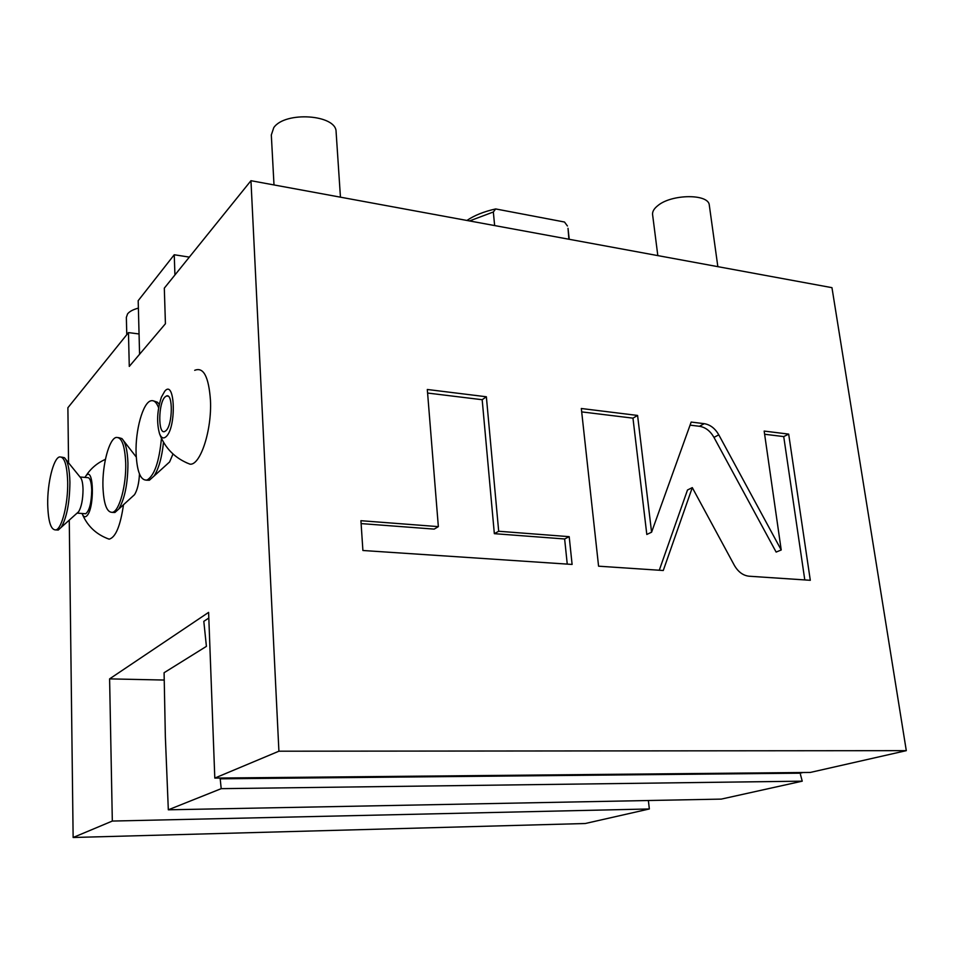 <?xml version="1.0" encoding="UTF-8"?>
<svg xmlns="http://www.w3.org/2000/svg" width="954" height="954" viewBox="0 0 954 954"><rect width="100%" height="100%" fill="white"/><g stroke="black" fill="none" stroke-linecap="round" stroke-linejoin="round"><path stroke-width="1.43" d="M69.26 520.133L73.136 837.493L112.322 821.06L109.603 678.878L208.604 612.385L214.805 778.082L278.914 751.203L250.962 180.7L164.315 288.144L165.424 323.74L129.279 366.419L128.468 332.588L139.057 333.972L138.187 300.677L174.248 254.754L189.345 257.115M68.557 462.833L67.889 407.728L128.468 332.588M194.699 370.331C203.476 366.706 208.723 376.663 210.452 400.191C212.003 430.051 200.4 465.492 190.037 464.181L186.102 462.583M123.495 504.726C120.383 526.048 115.589 537.519 109.138 539.153L106.478 538.175M172.996 453.985L169.597 461.951L166.998 464.3M139.475 474.019C138.986 483.308 137.328 490.189 134.526 494.685L132.475 496.545M123.698 440.891L136.255 457.026M139.582 354.256L139.057 333.972M174.928 274.99L174.248 254.754M73.136 837.493L585.231 823.517L649.34 808.968L648.374 800.513M112.322 821.06L649.34 808.968M109.603 678.878L164.195 680.047M208.807 618.037L203.81 621.352L206.41 646.371L164.088 672.725L165.352 736.75L168.321 809.803L721.26 799.106L802.231 781.171L800.108 773.169L803.018 772.513M800.108 773.169L220.195 778.822L222.115 778.023M220.195 778.822L221.209 788.66L168.321 809.803M221.209 788.66L802.231 781.171M214.805 778.082L810.28 772.442L906.3 750.655L278.914 751.203M250.962 180.7L831.96 287.667L906.3 750.655M781.219 549.981L718.791 434.833C715.071 428.382 710.217 424.661 704.231 423.671L691.173 422.062L651.582 532.201L637.582 415.443L581.32 408.503L598.575 566.187L663.269 570.504L692.294 487.613L734.318 565.281C738.146 571.911 743.071 575.56 749.081 576.216L810.304 580.294L788.672 434.106L764.166 431.077L781.219 549.981L776.139 552.08L713.974 437.397C710.277 430.958 705.435 427.261 699.461 426.283L690.064 425.138M569.192 536.661L498.692 531.259L486.361 396.769L427.309 389.482L438.351 526.632L360.922 520.705L362.902 550.494L572.102 564.434L569.192 536.661L564.637 538.974L494.339 533.668L482.175 399.714L427.595 393.048M274.001 184.945L271.318 134.955L273.786 127.621C285.043 110.986 336.285 114.552 336.094 131.7L336.13 132.296M657.819 255.612L652.608 214.745C652.202 211.705 653.967 208.64 657.926 205.539C671.807 193.912 708.75 193.686 709.299 205.122L709.335 205.444M469.535 220.946L493.337 211.991L494.637 225.561M568.882 239.239L568.095 229.091M567.415 225.979L564.494 222.02L495.663 208.938L493.337 211.991M466.923 220.457C474.329 215.413 483.905 211.573 495.663 208.938M788.672 434.106L783.723 436.586L764.619 434.249M804.794 579.937L783.723 436.586M692.294 487.613L687.488 490.01L659.274 570.242M637.582 415.443L632.967 418.15L581.69 411.889M651.582 532.201L646.812 534.467L632.967 418.15M567.248 564.1L564.637 538.974M438.351 526.632L434.189 529.112L361.113 523.591M498.692 531.259L494.339 533.668M486.361 396.769L482.175 399.714M126.775 334.699L126.357 317.348L127.597 313.842C129.553 311.433 133.155 309.525 138.378 308.106M164.792 391.152L161.393 397.15C157.124 410.518 156.504 422.705 159.533 433.712C161.298 438.065 163.516 439.019 166.187 436.574C176.633 427.273 175.023 378.798 164.792 391.152M164.97 397.007L166.461 395.97C173.175 392.809 172.781 424.745 166.008 430.636L164.648 431.542C157.947 434.619 158.269 403.268 164.97 397.007M163.504 442.298C161.906 457.479 158.746 468.736 154.035 476.07L149.373 480.244L146.511 480.196M159.258 404.436L157.529 402.254L153.642 400.954M158.614 407.799C156.516 402.278 153.916 399.953 150.827 400.835C142.885 402.743 135.289 430.314 136.088 453.245C136.959 471.848 140.62 480.792 147.047 480.053L149.373 480.244M161.441 438.387C159.235 461.688 154.441 475.569 147.047 480.053M82.08 513.49L82.438 514.373C83.678 516.937 85.109 517.45 86.766 515.899C94.696 508.959 93.957 466.053 86.146 475.605L84.882 477.405M80.029 477L87.303 477.608C89.915 477.31 91.393 481.508 91.727 490.201C91.429 502.925 89.426 510.772 85.717 513.753L84.489 513.657M65.969 459.649L80.184 477.191C81.913 478.848 82.855 482.962 83.034 489.509C82.926 499.491 81.472 506.884 78.657 511.702L77.083 513.121L85.717 513.753M78.657 511.702L61.235 527.323C66.756 517.688 69.654 502.722 69.916 482.402C69.594 469.118 67.758 460.877 64.395 457.693L61.652 457.121M61.235 527.323L58.266 530.042L55.988 529.923M67.686 482.223C68.128 503.533 61.986 528.289 56.071 529.887C50.979 530.436 48.189 521.874 47.7 504.189C47.354 483.189 53.341 458.635 59.398 456.954C64.335 456.322 67.09 464.741 67.686 482.223M118.534 437.6L121.885 438.566C125.475 442.155 127.49 450.371 127.943 463.227C127.872 483.451 124.807 498.715 118.761 509.042L114.909 512.477L112.381 512.405M112.691 512.31C119.512 510.64 126.405 484.942 125.701 463.024C124.855 445.315 121.635 436.789 116.042 437.469C109.054 439.198 102.328 464.705 102.925 486.313C103.64 504.249 106.896 512.918 112.691 512.31L114.909 512.477M718.791 434.833L713.974 437.397M704.231 423.671L699.461 426.283M340.447 197.18L336.094 131.7M717.849 266.667L709.299 205.122M568.012 228.316L569.228 239.299M159.533 433.712C165.054 448.368 175.226 458.528 190.037 464.181M166.461 395.97L168.047 396.148M169.597 461.951L154.035 476.07M82.438 514.373C87.661 526.405 96.557 534.669 109.138 539.153M105.417 459.339C97.32 462.928 90.868 468.378 86.063 475.688M56.071 529.887L58.266 530.042M134.526 494.685L118.761 509.042"/></g></svg>
